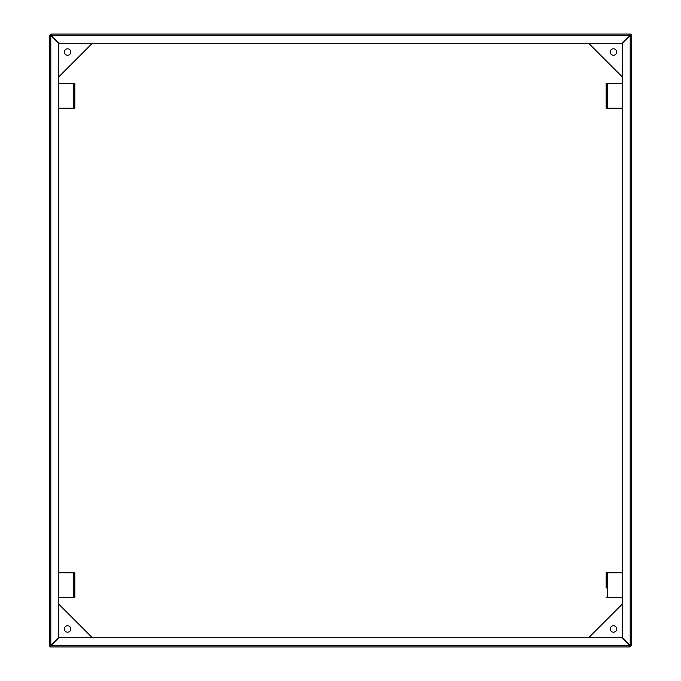 <?xml version="1.0" encoding="UTF-8"?>
<svg xmlns="http://www.w3.org/2000/svg" width="681" height="681" viewBox="0 0 681 681"><rect width="100%" height="100%" fill="white"/><g stroke="black" fill="none" stroke-linecap="round" stroke-linejoin="round"><path stroke-width="1.02" d="M629.84 645.597L629.848 646.073A0.613 0.613 0 0 0 630.07 645.597L50.913 645.597L50.803 646.95L629.457 646.95L50.803 646.95L50.913 645.597L58.796 637.714L621.957 637.714L629.925 645.673L629.457 646.95L630.24 646.703L629.831 646.124M630.24 646.703A1.353 1.353 0 0 0 630.81 645.597M50.803 646.209A0.613 0.613 0 0 1 50.19 645.597L50.803 645.486L50.803 35.531L58.685 43.414L58.685 637.603L50.803 645.486L49.449 645.597L49.449 35.403L50.53 35.403M49.449 35.403L49.449 645.597A1.353 1.353 0 0 0 50.803 646.95M50.19 645.597L49.449 645.597M74.825 98.762L74.825 108.151L58.685 108.151M58.685 83.516L74.825 83.516L74.825 108.151M74.825 92.905L74.825 83.516M74.825 588.095L74.825 597.484L58.685 597.484M58.685 572.849L74.825 572.849L74.825 597.484M74.825 582.238L74.825 572.849M51.543 34.05L630.197 34.05L630.087 35.403L622.204 43.286L59.043 43.286L51.075 35.327L51.543 34.05L50.76 34.297L51.169 34.876M50.76 34.297A1.353 1.353 0 0 0 50.19 35.403M51.152 34.927A0.613 0.613 0 0 0 50.93 35.403L51.152 34.927M51.16 35.403L630.087 35.403L630.197 34.791A0.613 0.613 0 0 1 630.81 35.403L630.197 35.514L630.197 645.469L622.315 637.586L622.315 43.397L630.197 35.514L631.551 35.403L631.551 645.597L630.47 645.597M630.197 34.791L630.197 34.05A1.353 1.353 0 0 1 631.551 35.403L630.81 35.403M606.175 588.095L606.175 572.849L622.315 572.849M622.315 597.484L606.175 597.484M606.175 572.849L606.175 582.238M606.175 92.905L606.175 98.762L606.175 92.905M622.315 108.151L606.175 108.151L606.175 83.516L622.315 83.516M64.329 52.037A3.235 3.235 0 0 1 67.555 48.802A3.235 3.235 0 0 1 70.79 52.037A3.235 3.235 0 0 1 67.555 55.272A3.235 3.235 0 0 1 64.329 52.037M92.318 43.286L58.685 76.919M64.329 628.963A3.235 3.235 0 0 0 67.555 632.198A3.235 3.235 0 0 0 70.79 628.963A3.235 3.235 0 0 0 67.555 625.728A3.235 3.235 0 0 0 64.329 628.963M92.318 637.714L58.685 604.081M616.671 52.037A3.235 3.235 0 0 0 613.445 48.802A3.235 3.235 0 0 0 610.21 52.037A3.235 3.235 0 0 0 613.445 55.272A3.235 3.235 0 0 0 616.671 52.037M588.682 43.286L622.315 76.919M616.671 628.963A3.235 3.235 0 0 1 613.445 632.198A3.235 3.235 0 0 1 610.21 628.963A3.235 3.235 0 0 1 613.445 625.728A3.235 3.235 0 0 1 616.671 628.963M588.682 637.714L622.315 604.081M73.471 108.151L73.471 83.516M73.471 597.484L73.471 572.849M607.529 572.849L607.529 597.484M607.529 83.516L607.529 108.151"/></g></svg>
